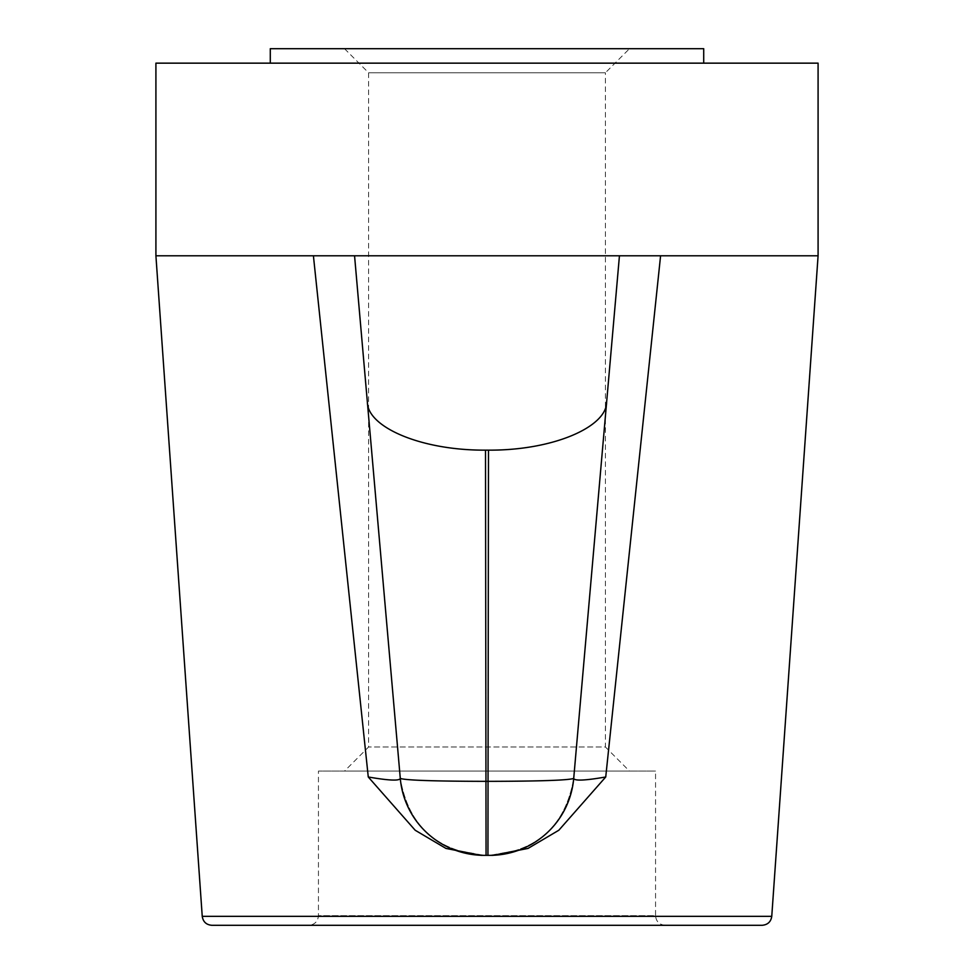 <?xml version="1.0" encoding="UTF-8"?>
<svg xmlns="http://www.w3.org/2000/svg" width="974" height="974" viewBox="0 0 974 974"><rect width="100%" height="100%" fill="white"/><g stroke="black" fill="none" stroke-linecap="round" stroke-linejoin="round"><path stroke-width="0.73" stroke-dasharray="4.87 3.65" d="M270.285 48.7L703.715 48.7M703.715 63.152L270.285 63.152L703.715 63.152M344.528 48.7L368.598 72.782L368.598 746.997L344.528 771.079L629.472 771.079L605.402 746.997L368.598 746.997L605.402 746.997L605.402 72.782L368.598 72.782L605.402 72.782L629.472 48.7L344.528 48.7L629.472 48.7M481.095 855.355L492.905 855.355L489.752 855.355L528.066 848.415L558.808 830.25L605.731 776.984C585.228 780.551 574.55 781.026 573.71 778.421C568.524 780.271 539.937 781.245 487.95 781.343L487.95 855.355L486.05 855.355L489.752 855.355C537.514 851.288 565.504 825.648 573.71 778.421C565.504 825.648 537.514 851.288 489.752 855.355A84.275 84.275 0 0 0 573.71 778.421L619.44 255.785L573.71 778.421L619.44 255.785L354.56 255.785L400.29 778.421L354.56 255.785L313.409 255.785L660.591 255.785L354.56 255.785L400.29 778.421C399.498 781.026 388.833 780.551 368.269 776.984L415.18 830.25L445.922 848.403L484.248 855.355C436.486 851.288 408.496 825.648 400.29 778.421C408.496 825.648 436.486 851.288 484.248 855.355A84.275 84.275 0 0 1 400.29 778.421C405.586 780.271 434.173 781.245 486.05 781.343L485.515 450.146C420.963 450.536 367.831 427.087 367.393 402.493M155.913 63.152L818.087 63.152M606.607 402.493C606.096 427.026 553.378 450.499 488.485 450.146L485.515 450.146M155.913 255.785L313.409 255.785L368.269 776.984M605.731 776.984L660.591 255.785L818.087 255.785M308.819 925.3L665.181 925.3L308.819 925.3C314.663 924.728 317.877 921.514 318.449 915.67L655.551 915.67L655.551 771.079L318.449 771.079L655.551 771.079M762.155 925.3L211.845 925.3M629.472 771.079L344.528 771.079M488.485 450.146L487.95 781.343L486.05 781.343L486.05 855.355L484.248 855.355M202.239 916.339L771.761 916.339M665.181 925.3C659.288 924.679 656.074 921.465 655.551 915.67L318.449 915.67L318.449 771.079"/><path stroke-width="1.46" d="M703.715 63.152L703.715 48.7L270.285 48.7L270.285 63.152M367.393 402.493L400.29 778.421C405.476 780.271 434.063 781.245 486.05 781.343L487.95 781.343C539.827 781.245 568.414 780.271 573.71 778.421L619.44 255.785L660.591 255.785L313.409 255.785L354.56 255.785L367.393 402.493C367.904 427.026 420.622 450.499 485.515 450.146L486.05 855.355L481.095 855.355L489.752 855.355L487.95 855.355L488.485 450.146L485.515 450.146M488.485 450.146C553.037 450.536 606.169 427.087 606.607 402.493M771.761 916.339C770.945 921.781 767.743 924.764 762.155 925.3L211.845 925.3C206.305 924.825 203.103 921.83 202.239 916.339L771.761 916.339L818.087 255.785L818.087 63.152L155.913 63.152L155.913 255.785L313.409 255.785L368.269 776.984C388.772 780.551 399.45 781.026 400.29 778.421A84.275 84.275 0 0 0 484.248 855.355M492.905 855.355L489.752 855.355A84.275 84.275 0 0 0 573.71 778.421C574.502 781.026 585.167 780.551 605.731 776.984L558.82 830.25L528.078 848.403L492.905 855.355M818.087 255.785L660.591 255.785L605.731 776.984M481.095 855.355L445.934 848.415L415.192 830.25L368.269 776.984M202.239 916.339L155.913 255.785"/></g></svg>
